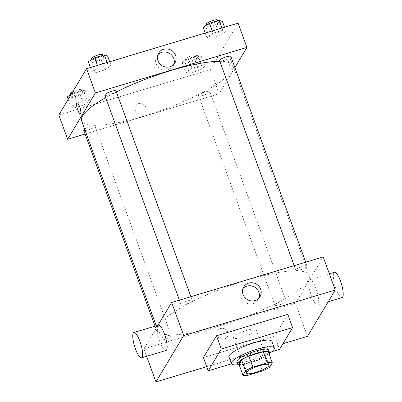 <?xml version="1.0" encoding="UTF-8"?>
<svg xmlns="http://www.w3.org/2000/svg" width="402" height="402" viewBox="0 0 402 402"><rect width="100%" height="100%" fill="white"/><g stroke="black" fill="none" stroke-linecap="round" stroke-linejoin="round"><path stroke-width="0.3" stroke-dasharray="2.01 1.51" d="M255.933 330.409A12.02 2.588 -20 0 1 244.205 336.705A12.02 2.588 -20 0 1 233.497 337.866A12.02 2.588 -20 0 1 243.903 331.323A12.02 2.588 -20 0 1 256.084 329.645A12.02 2.588 -20 0 1 255.933 330.409M247.994 375.297L243.984 364.267L258.355 359.946L262.37 370.976M268.31 351.805L265.672 356.197L269.687 367.227M265.672 356.197A16.371 3.528 -20 0 1 258.355 359.946M243.984 364.267A16.371 3.528 -20 0 1 238.934 364.232M239.049 364.564A16.824 3.628 160 0 0 250.763 362.79A16.824 3.628 160 0 0 268.988 353.67M268.626 350.057A16.824 3.628 -20 0 1 268.415 351.127A16.824 3.628 -20 0 1 249.959 360.584A16.824 3.628 -20 0 1 237.004 361.569M268.988 353.68A22.834 4.919 -20 0 1 239.054 364.574M271.868 341.388A22.834 4.919 -20 0 1 271.581 342.836A22.834 4.919 -20 0 1 249.3 354.79A22.834 4.919 -20 0 1 228.949 357.006M271.832 351.7L231.462 363.83M287.782 314.344L274.717 336.152L203.402 357.579M206.703 366.644L282.907 343.745M220.572 328.529A5.708 5.387 30.9 0 0 217.582 330.836A5.708 5.387 30.9 0 0 219.708 338.389A5.708 5.387 30.9 0 0 227.371 336.7A5.708 5.387 30.9 0 0 226.778 330.454A5.708 5.387 30.9 0 0 220.572 328.529A5.708 5.387 -149.1 0 1 226.778 330.454A5.708 5.387 -149.1 0 1 227.376 336.7A5.708 5.387 -149.1 0 1 219.708 338.389A5.708 5.387 -149.1 0 1 217.582 330.836A5.708 5.387 -149.1 0 1 220.572 328.529M158.006 325.273L143.901 348.815L295.435 303.279L307.475 336.363M143.901 348.815L146.624 356.303M300.455 269.777A6.01 1.296 160 0 0 307.123 266.018A6.01 1.296 160 0 0 301.033 266.858A6.01 1.296 160 0 0 295.827 270.129A6.01 1.296 160 0 0 300.455 269.777M279.415 304.887A6.01 1.296 160 0 0 286.083 301.128A6.01 1.296 160 0 0 279.993 301.967A6.01 1.296 160 0 0 274.792 305.239A6.01 1.296 160 0 0 279.415 304.887M171.197 336.012A6.01 1.296 -20 0 1 165.333 339.157A6.01 1.296 -20 0 1 159.981 339.74A6.01 1.296 -20 0 1 165.182 336.469A6.01 1.296 -20 0 1 171.272 335.63A6.01 1.296 -20 0 1 171.197 336.012M295.435 303.279L323.203 256.943M185.644 304.279A6.01 1.296 160 0 0 192.312 300.52A6.01 1.296 160 0 0 186.221 301.359A6.01 1.296 160 0 0 181.016 304.631A6.01 1.296 160 0 0 185.644 304.279M219.874 325.71A80.521 17.356 160 0 0 309.213 275.34A80.521 17.356 160 0 0 227.617 286.571A80.521 17.356 160 0 0 157.885 330.419A80.521 17.356 160 0 0 219.874 325.71M311.5 296.028A13.221 3.311 -106.7 0 0 317.55 304.937A13.221 3.311 -106.7 0 0 316.922 291.324A13.221 3.311 -106.7 0 0 309.942 279.616A13.221 3.311 -106.7 0 0 311.5 296.028M166.016 350.474A13.221 3.311 73.3 0 1 159.036 338.765A13.221 3.311 73.3 0 1 158.408 325.153M274.717 336.152L279.531 349.383M242.949 288.556A9.507 8.975 30.9 0 0 241.888 289.968A9.507 8.975 30.9 0 0 241.225 297.505A9.507 8.975 30.9 0 0 249.25 303.892A9.507 8.975 30.9 0 0 258.2 299.741A9.507 8.975 30.9 0 0 258.943 298.138M342.067 297.57A13.221 3.311 73.3 0 1 336.017 288.661A13.221 3.311 73.3 0 1 334.454 272.249M219.839 61.345A80.521 17.356 -20 0 1 232.954 65.812A80.521 17.356 -20 0 1 231.944 70.918A80.521 17.356 -20 0 1 143.609 116.178A80.521 17.356 -20 0 1 81.626 120.891M105.681 97.651A80.521 17.356 -20 0 1 116.394 91.947M219.567 60.601A6.01 1.296 160 0 0 224.19 60.25A6.01 1.296 160 0 0 230.859 56.491M84.596 129.057A6.01 1.296 -20 0 1 90.741 126.349A6.01 1.296 -20 0 1 95.013 126.102A6.01 1.296 -20 0 1 94.937 126.479A6.01 1.296 -20 0 1 89.073 129.63A6.01 1.296 -20 0 1 83.716 130.208M203.156 95.359A6.01 1.296 -20 0 1 198.528 95.711A6.01 1.296 -20 0 1 203.734 92.44A6.01 1.296 -20 0 1 209.824 91.601A6.01 1.296 -20 0 1 209.749 91.983A6.01 1.296 -20 0 1 203.156 95.359M116.047 90.993A6.01 1.296 -20 0 1 115.972 91.375A6.01 1.296 -20 0 1 109.379 94.751A6.01 1.296 -20 0 1 104.756 95.103M85.108 134.037L219.175 93.751L234.879 67.541M58.808 115.027L210.341 69.491L219.175 93.751M145.886 107.208A5.708 5.387 30.9 0 0 141.072 103.374A5.708 5.387 30.9 0 0 135.7 105.867A5.708 5.387 30.9 0 0 137.826 113.424A5.708 5.387 30.9 0 0 145.494 111.736A5.708 5.387 30.9 0 0 145.886 107.208M98.279 67.682L91.922 71.687L95.214 72.792L104.867 69.893L111.218 65.888L107.927 64.782L98.279 67.682L91.922 71.687L95.214 72.792L104.867 69.893L111.218 65.888L107.927 64.782L98.279 67.682L97.455 65.42M192.05 68.29L185.694 72.295L188.99 73.4L198.638 70.501L204.995 66.496L201.703 65.39L192.05 68.29L185.694 72.295L188.99 73.4L198.638 70.501L204.995 66.496L201.703 65.39L192.05 68.29L188.437 58.365L182.081 62.37L185.377 63.476L195.025 60.576L201.382 56.571L198.091 55.466L188.437 58.365M210.341 69.491L238.11 23.155M77.239 102.786L70.883 106.791L74.179 107.897L83.827 104.997L90.184 100.992L86.887 99.887L77.239 102.786L70.883 106.791L74.179 107.897L83.827 104.997L90.184 100.992L86.887 99.887L77.239 102.786L73.626 92.862L71.154 94.425M213.09 33.18L206.734 37.185L210.025 38.29L219.678 35.391L226.035 31.386L222.738 30.281L213.09 33.18L206.734 37.185L210.025 38.29L219.678 35.391L226.035 31.386L222.738 30.281L213.09 33.18L212.266 30.919M228.341 57.627A5.708 1.432 -106.7 0 0 229.07 63.888A5.708 1.432 -106.7 0 0 231.889 68.33A5.708 1.432 -106.7 0 0 231.617 62.451A5.708 1.432 -106.7 0 0 228.602 57.396A5.708 1.432 -106.7 0 0 228.341 57.627A5.708 1.432 -106.7 0 0 229.07 63.888A5.708 1.432 -106.7 0 0 231.889 68.33A5.708 1.432 -106.7 0 0 231.617 62.451A5.708 1.432 -106.7 0 0 228.602 57.396A5.708 1.432 -106.7 0 0 228.341 57.627M77.068 102.932L77.068 102.932A5.708 1.432 73.3 0 1 79.887 107.379A5.708 1.432 73.3 0 1 80.621 113.635A5.708 1.432 73.3 0 1 80.355 113.866L80.355 113.866M173.85 64.35A9.507 8.975 -149.1 0 1 173.106 65.953A9.507 8.975 -149.1 0 1 160.338 68.762A9.507 8.975 -149.1 0 1 156.795 56.179A9.507 8.975 -149.1 0 1 157.855 54.767M145.891 107.208A5.708 5.387 30.9 0 0 141.072 103.374A5.708 5.387 30.9 0 0 135.7 105.867A5.708 5.387 30.9 0 0 137.826 113.424A5.708 5.387 30.9 0 0 145.494 111.736A5.708 5.387 30.9 0 0 145.891 107.208M203.121 27.261L206.412 28.366L216.065 25.467L222.422 21.462M218.341 22.688A6.01 1.296 -20 0 1 212.477 25.834A6.01 1.296 -20 0 1 207.125 26.416A6.01 1.296 -20 0 1 212.326 23.145A6.01 1.296 -20 0 1 218.417 22.306A6.01 1.296 -20 0 1 218.341 22.688M205.221 33.034L206.734 37.185M206.412 28.366L210.025 38.29M216.065 25.467L219.678 35.391M224.522 27.235L226.035 31.386M221.914 28.019L222.738 30.281M217.613 20.1A6.01 1.296 -20 0 1 217.537 20.482A6.01 1.296 -20 0 1 211.678 23.628A6.01 1.296 -20 0 1 206.321 24.21M88.309 61.762L91.601 62.868L101.254 59.968L107.61 55.958M103.53 57.184A6.01 1.296 -20 0 1 97.666 60.335A6.01 1.296 -20 0 1 92.314 60.918A6.01 1.296 -20 0 1 97.515 57.642A6.01 1.296 -20 0 1 103.605 56.808A6.01 1.296 -20 0 1 103.53 57.184M90.41 67.536L91.922 71.687M91.601 62.868L95.214 72.792M101.254 59.968L104.867 69.893M109.711 61.737L111.218 65.888M107.103 62.521L107.927 64.782M102.801 54.602A6.01 1.296 -20 0 1 102.726 54.979A6.01 1.296 -20 0 1 96.862 58.129A6.01 1.296 -20 0 1 91.51 58.712M197.302 57.798A6.01 1.296 -20 0 1 191.442 60.943A6.01 1.296 -20 0 1 186.086 61.526A6.01 1.296 -20 0 1 191.292 58.25A6.01 1.296 -20 0 1 197.377 57.416A6.01 1.296 -20 0 1 197.302 57.798M182.081 62.37L185.694 72.295M185.377 63.476L188.99 73.4M195.025 60.576L198.638 70.501M201.382 56.571L204.995 66.496M198.091 55.466L201.703 65.39M196.503 55.592A6.01 1.296 -20 0 1 190.638 58.737A6.01 1.296 -20 0 1 185.282 59.32A6.01 1.296 -20 0 1 190.488 56.049A6.01 1.296 -20 0 1 196.578 55.21A6.01 1.296 -20 0 1 196.503 55.592M67.27 96.867L70.566 97.972L80.214 95.073L86.571 91.068L83.279 89.963L73.626 92.862M82.49 92.294A6.01 1.296 -20 0 1 76.631 95.44A6.01 1.296 -20 0 1 71.275 96.023A6.01 1.296 -20 0 1 76.48 92.751A6.01 1.296 -20 0 1 82.566 91.912A6.01 1.296 -20 0 1 82.49 92.294M68.184 99.374L70.883 106.791M70.566 97.972L74.179 107.897M80.214 95.073L83.827 104.997M86.571 91.068L90.184 100.992M83.279 89.963L86.887 99.887M72.692 91.852A6.01 1.296 -20 0 1 78.435 89.711A6.01 1.296 -20 0 1 81.767 89.706A6.01 1.296 -20 0 1 81.691 90.088A6.01 1.296 -20 0 1 75.827 93.234A6.01 1.296 -20 0 1 70.471 93.817M268.928 364.936L256.084 329.645M246.341 373.156L233.497 337.866M243.692 286.953L241.888 289.968M260.004 296.726L258.2 299.741M329.333 273.792L309.942 279.616M328.233 301.731L317.55 304.937M156.207 325.811L157.885 330.419M232.954 65.812L309.213 275.34M307.123 266.018L305.731 262.194M295.827 270.129L294.199 265.657M155.036 326.163L159.981 339.74M95.013 126.102L171.272 335.63M198.528 95.711L274.792 305.239M209.824 91.601L286.083 301.128M179.387 300.158L181.016 304.631M190.915 296.691L192.312 300.52M173.106 65.953L174.91 62.938M156.795 56.179L158.599 53.164M206.628 25.05L207.125 26.416M217.849 20.738L218.417 22.306M91.817 59.551L92.314 60.918M103.038 55.24L103.605 56.808M185.282 59.32L186.086 61.526M196.578 55.21L197.377 57.416M70.777 94.661L71.275 96.023M81.767 89.706L82.566 91.912"/><path stroke-width="0.6" d="M268.777 365.699A12.02 2.588 -20 0 1 257.049 371.991A12.02 2.588 -20 0 1 246.341 373.156A12.02 2.588 -20 0 1 256.747 366.614A12.02 2.588 -20 0 1 268.928 364.936A12.02 2.588 -20 0 1 268.777 365.699M267.27 362.8L252.893 367.116A16.371 3.528 -20 0 0 245.582 370.865L242.944 375.262A16.371 3.528 -20 0 0 247.994 375.297L262.37 370.976A16.371 3.528 -20 0 0 269.687 367.227L272.32 362.83A16.371 3.528 -20 0 0 267.27 362.8L263.26 351.77L248.883 356.092L252.893 367.116M263.26 351.77A16.371 3.528 -20 0 1 268.31 351.805L272.32 362.83M248.883 356.092A16.371 3.528 -20 0 0 241.567 359.84L238.934 364.232L242.944 375.262M268.988 353.67A16.824 3.628 160 0 0 269.43 352.263A16.824 3.628 160 0 0 252.381 354.609A16.824 3.628 160 0 0 237.808 363.775A16.824 3.628 160 0 0 239.049 364.564M237.808 363.775L237.004 361.569A16.824 3.628 -20 0 1 251.577 352.403A16.824 3.628 -20 0 1 268.626 350.057L269.43 352.263M241.567 359.84L245.582 370.865M239.054 364.574A22.834 4.919 -20 0 1 231.361 363.624A22.834 4.919 -20 0 1 251.134 351.187A22.834 4.919 -20 0 1 274.275 348.001A22.834 4.919 -20 0 1 273.988 349.454A22.834 4.919 -20 0 1 268.988 353.68M231.361 363.624L228.949 357.006A22.834 4.919 -20 0 1 248.727 344.569A22.834 4.919 -20 0 1 271.868 341.388L274.275 348.001M231.462 363.83L208.221 370.815L221.286 349.006L292.596 327.58L279.531 349.383L271.832 351.7M208.221 370.815L203.402 357.579L216.472 335.776L287.782 314.344L292.596 327.58M216.472 335.776L221.286 349.006M282.907 343.745L307.475 336.363L335.243 290.028L183.709 335.559L155.941 381.9L206.703 366.644M146.624 356.303L155.941 381.9M335.243 290.028L323.203 256.943L171.664 302.48L158.006 325.273M243.034 294.49A9.507 8.975 -149.1 0 1 243.692 286.953A9.507 8.975 -149.1 0 1 256.461 284.144A9.507 8.975 -149.1 0 1 260.004 296.726A9.507 8.975 -149.1 0 1 251.059 300.877A9.507 8.975 -149.1 0 1 243.034 294.49M171.664 302.48L183.709 335.559M133.891 332.519L158.408 325.153A13.221 3.311 73.3 0 1 164.458 334.067A13.221 3.311 73.3 0 1 166.016 350.474L141.499 357.84A13.221 3.311 -106.7 0 0 139.941 341.429A13.221 3.311 -106.7 0 0 133.891 332.519A13.221 3.311 -106.7 0 0 134.524 346.132A13.221 3.311 -106.7 0 0 141.499 357.84M258.943 298.138A9.507 8.975 30.9 0 0 254.657 287.159A9.507 8.975 30.9 0 0 242.949 288.556M329.333 273.792L334.454 272.249A13.221 3.311 73.3 0 1 341.434 283.958A13.221 3.311 73.3 0 1 342.067 297.57L328.233 301.731M156.207 325.811L81.626 120.891A80.521 17.356 -20 0 1 105.681 97.651M116.394 91.947A80.521 17.356 -20 0 1 219.839 61.345M305.731 262.194L230.859 56.491A6.01 1.296 160 0 0 225.502 57.074A6.01 1.296 160 0 0 219.643 60.22A6.01 1.296 160 0 0 219.567 60.601L294.199 265.657M155.036 326.163L83.716 130.208A6.01 1.296 -20 0 1 84.596 129.057M179.387 300.158L104.756 95.103A6.01 1.296 -20 0 1 109.957 91.832A6.01 1.296 -20 0 1 116.047 90.993L190.915 296.691M234.879 67.541L246.939 47.416L95.405 92.947L67.636 139.288L85.108 134.037M246.939 47.416L238.11 23.155L86.571 68.687L58.808 115.027L67.636 139.288M86.571 68.687L95.405 92.947M175.573 55.401A9.507 8.975 -149.1 0 1 174.91 62.938A9.507 8.975 -149.1 0 1 162.147 65.747A9.507 8.975 -149.1 0 1 158.599 53.164A9.507 8.975 -149.1 0 1 167.549 49.019A9.507 8.975 -149.1 0 1 175.573 55.401M80.616 113.635A5.708 1.432 73.3 0 1 80.355 113.866A5.708 1.432 73.3 0 1 77.34 108.811A5.708 1.432 73.3 0 1 77.068 102.932A5.708 1.432 73.3 0 1 79.887 107.379A5.708 1.432 73.3 0 1 80.616 113.635M80.355 113.866A5.708 1.432 73.3 0 1 77.34 108.811A5.708 1.432 73.3 0 1 77.068 102.932M157.855 54.767A9.507 8.975 -149.1 0 1 173.764 58.416A9.507 8.975 -149.1 0 1 173.85 64.35M224.522 27.235L222.422 21.462L219.125 20.356L209.477 23.256L203.121 27.261L205.221 33.034M219.125 20.356L221.914 28.019M209.477 23.256L212.266 30.919M206.628 25.05L206.321 24.21A6.01 1.296 -20 0 1 211.522 20.939A6.01 1.296 -20 0 1 217.613 20.1L217.849 20.738M109.711 61.737L107.61 55.958L104.314 54.853L94.666 57.757L88.309 61.762L90.41 67.536M104.314 54.853L107.103 62.521M94.666 57.757L97.455 65.42M91.817 59.551L91.51 58.712A6.01 1.296 -20 0 1 96.711 55.436A6.01 1.296 -20 0 1 102.801 54.602L103.038 55.24M71.154 94.425L67.27 96.867L68.184 99.374M70.777 94.661L70.471 93.817A6.01 1.296 -20 0 1 72.692 91.852"/></g></svg>
